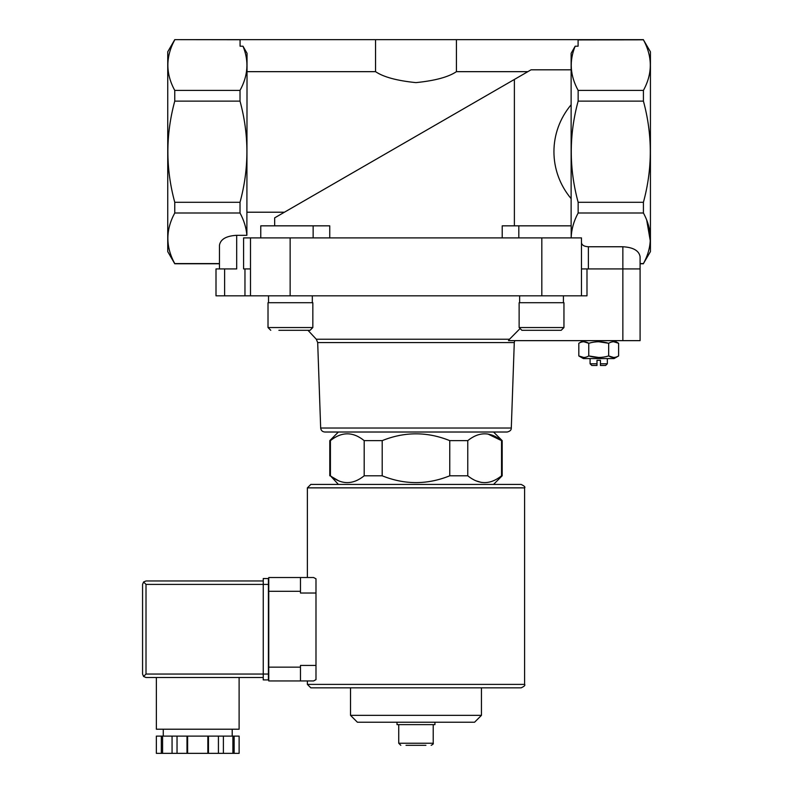 <?xml version="1.0" encoding="UTF-8"?>
<svg xmlns="http://www.w3.org/2000/svg" width="793" height="793" viewBox="0 0 793 793"><rect width="100%" height="100%" fill="white"/><g stroke="black" fill="none" stroke-linecap="round" stroke-linejoin="round"><path stroke-width="1.19" d="M240.071 39.739L174.757 39.65L167.739 51.803L167.739 251.609L174.757 263.762L219.453 263.762L219.453 268.926L219.453 245.265C220.494 239.228 226.243 235.908 236.691 235.313L236.691 268.926L216.003 268.926L216.003 295.819L586.989 295.819L586.989 268.926M338.403 484.424L330.413 475.8C341.654 484.87 352.915 484.87 364.195 475.8L363.313 476.474M338.7 480.845L331.484 476.613M481.48 482.441L476.048 480.845M501.543 475.8L502.177 475.8L502.177 440.63L501.543 440.63C490.312 431.561 479.051 431.561 467.761 440.63L467.761 475.8C479.002 484.87 490.262 484.87 501.543 475.8L501.543 440.63L487.834 433.989M382.196 475.8L382.196 440.63L364.195 440.63L364.195 475.8L382.196 475.8C404.727 484.87 427.249 484.87 449.76 475.8L467.761 475.8M330.413 475.8L330.413 440.63L331.296 439.956M329.789 475.8L329.789 440.63L330.413 440.63C341.694 431.561 352.954 431.561 364.195 440.63M449.76 475.8L449.76 440.63L467.761 440.63M324.803 432.016C322.354 431.788 320.977 430.46 320.669 428.022L511.297 428.022C511.396 430.014 510.018 431.342 507.163 432.016L324.803 432.016L493.553 432.016L502.177 440.63M449.76 440.63C427.229 431.561 404.708 431.561 382.196 440.63M519.574 329.055L509.512 339.235L519.574 329.055M640.09 340.643L640.09 268.926L640.09 340.643L508.511 340.643L509.512 339.235L316.298 339.235L317.686 342.576L514.28 342.576L514.726 340.643M240.021 90.402L240.021 101.117C249.19 134.84 249.19 168.562 240.021 202.284L240.021 213C243.966 220.345 246.256 227.779 246.881 235.313L247.039 53.3L242.995 46.202C249.081 60.952 248.09 75.682 240.021 90.402L174.757 90.402C165.578 73.63 165.578 56.769 174.757 39.819M643.42 39.819L650.429 51.803L650.429 251.609L643.42 263.583C652.589 246.811 652.589 229.95 643.42 213L643.42 202.284C652.589 168.572 652.589 134.85 643.42 101.117L643.42 90.402C652.589 73.63 652.589 56.769 643.42 39.819L578.097 39.918M571.129 225.836L571.129 53.3L575.173 46.202C569.087 60.952 570.078 75.682 578.147 90.402L578.147 101.117C568.977 134.84 568.977 168.562 578.147 202.284L578.147 213C573.785 221.088 571.466 229.296 571.188 237.613M527.88 71.657L456.421 71.657L456.421 39.65L240.071 39.65L240.071 46.202L242.995 46.202M247.039 71.657L375.545 71.657C383.416 77.02 396.877 80.678 415.919 82.621C435.01 80.698 448.511 77.04 456.421 71.657M274.665 225.836L274.665 217.847L514.379 79.449L284.409 212.217L247.039 212.217M571.129 69.814L531.052 69.814L514.379 79.449L514.379 225.836M456.421 39.65L578.097 39.65L578.097 46.202L575.173 46.202M643.42 90.402L578.147 90.402M581.477 295.819L581.477 237.9L243.59 237.9L243.59 268.926L250.489 268.926M643.42 263.762L640.09 263.762L640.09 268.926L588.376 268.926L588.376 246.752L622.852 246.752C633.3 247.357 639.049 250.677 640.09 256.704L640.09 263.583L643.42 263.583M581.477 268.926L588.376 268.926M571.129 198.647C548.201 171.318 548.201 132.094 571.129 104.765M219.453 263.583L174.757 263.583C165.578 246.811 165.578 229.95 174.757 213L174.757 202.284C165.588 168.572 165.588 134.85 174.757 101.117L174.757 90.402M236.691 235.313L246.881 235.313M240.021 213L174.757 213M329.749 237.9L329.749 225.836L260.768 225.836L260.768 237.9M502.217 237.9L502.217 225.836L518.81 225.836L518.81 237.9M581.477 242.777C581.893 245.186 584.193 246.514 588.376 246.752M643.42 213L578.147 213M646.731 220.246L650.3 240.953M643.42 202.284L578.147 202.284M643.42 101.117L578.147 101.117M240.021 202.284L174.757 202.284M240.021 101.117L174.757 101.117M640.09 268.926L640.09 256.704M250.489 295.819L250.489 237.9M518.81 225.836L571.188 225.836L571.188 237.9M375.545 71.657L375.545 39.65M406.026 745.321L425.93 745.321M400.812 745.321L398.74 743.249L398.74 724.633M397.015 722.215L397.015 724.633L434.941 724.633L434.941 722.215M481.44 715.355L350.526 715.355L357.385 722.215L474.581 722.215L481.44 715.355L481.44 687.838L521.14 687.838L310.826 687.838L307.377 684.389L307.377 680.949L300.478 680.949L313.582 680.949L315.991 679.651L313.582 680.949M350.526 715.355L350.526 687.838M507.163 432.016L493.553 432.016M320.669 428.022L317.686 342.576M583.37 340.643L578.811 343.28C582.112 341.258 585.432 341.258 588.763 343.28C595.394 341.258 602.036 341.258 608.667 343.28C611.978 341.258 615.289 341.258 618.619 343.28L613.643 341.743M613.643 357.474L608.667 355.938C602.036 357.96 595.394 357.96 588.763 355.938C585.452 357.96 582.141 357.96 578.811 355.938L583.37 358.575L614.06 358.575L618.619 355.938C615.318 357.96 611.998 357.96 608.667 355.938L608.667 343.28L598.715 341.743M598.715 357.474L588.763 355.938L588.763 343.28L583.787 341.743M583.787 357.474L578.811 355.938L578.811 343.28M618.619 355.938L618.619 343.28L614.06 340.643M596.99 363.779L590.091 363.779L591.786 365.474L596.99 365.474L596.99 360.3L600.44 360.3L600.44 363.779L607.339 363.779L607.339 358.575M600.44 363.779L600.44 365.474L605.644 365.474L607.339 363.779M590.091 363.779L590.091 358.575M563.426 295.819L563.426 302.718M563.952 327.539L563.952 302.718L519.128 302.718L519.128 327.539L521.883 330.304L561.186 330.304L563.952 327.539L519.128 327.539M544.632 330.304L553.078 330.304M316.298 339.235L307.971 330.304L301.964 330.304M278.888 330.304L310.073 330.304L312.839 327.539L268.014 327.539L270.77 330.304L268.014 327.539L268.014 302.718L312.839 302.718L312.839 327.539M312.313 295.819L312.313 302.718M310.826 484.424L521.14 484.424C524.351 485.97 525.501 487.12 524.589 487.864L307.377 487.864L310.826 484.424M313.582 577.512L315.991 578.801L313.582 577.512L300.478 577.512L307.377 577.512L307.377 487.864M315.991 665.426L300.478 665.426L300.478 680.949L268.758 680.949L268.758 577.512L300.478 577.512L300.478 593.025L315.991 593.025L315.991 679.651M315.991 578.801L315.991 593.025M161.326 736.112L156.35 736.112L156.35 753.35L161.326 753.35L161.326 736.112L162.575 736.112L162.575 753.35L161.326 753.35M234.143 736.112L234.143 753.35L239.119 753.35L239.119 736.112L162.575 736.112M268.411 674.05L146.011 674.05L143.573 676.488L142.571 674.05L142.571 584.411L143.573 581.973L146.011 584.411L263.246 584.411L263.246 679.908L268.411 679.908L268.411 578.543L263.246 578.543L263.246 584.411L268.411 584.411M143.573 581.973L146.011 580.962L263.246 580.962M143.573 676.488L146.011 677.5L263.246 677.5M163.259 736.112L163.259 729.213M156.36 677.5L156.36 729.213L239.109 729.213L239.109 677.5M172.061 736.112L172.061 753.35L162.575 753.35M177.037 736.112L177.037 753.35L172.061 753.35M186.989 736.112L186.989 753.35L177.037 753.35M187.614 736.112L187.614 753.35L186.989 753.35M207.845 736.112L207.845 753.35L187.614 753.35M208.47 736.112L208.47 753.35L207.845 753.35M218.422 736.112L218.422 753.35L208.47 753.35M223.398 736.112L223.398 753.35L218.422 753.35M232.894 736.112L232.894 753.35L223.398 753.35M234.143 753.35L232.894 753.35M622.852 340.643L622.852 246.752M541.827 295.819L541.827 237.9M290.139 295.819L290.139 237.9M224.627 295.819L224.627 268.926M244.968 295.819L244.968 268.926M313.146 225.836L313.146 237.9M398.74 743.249L433.216 743.249C433.642 743.735 432.948 744.429 431.154 745.321M307.377 684.389L524.589 684.389L524.589 487.864M268.758 591.3L300.478 591.3M268.758 667.151L300.478 667.151M146.011 674.05L146.011 584.411M493.553 484.424L502.177 475.8M338.403 432.016L329.789 440.63M643.42 39.65L578.147 39.65M240.021 39.65L174.757 39.65M433.216 743.249L433.216 724.633M511.297 428.022L514.28 342.576M519.643 295.819L519.643 302.718M268.53 295.819L268.53 302.718M524.589 684.389C525.462 685.231 524.312 686.381 521.14 687.838M232.21 736.112L232.21 729.213"/></g></svg>
